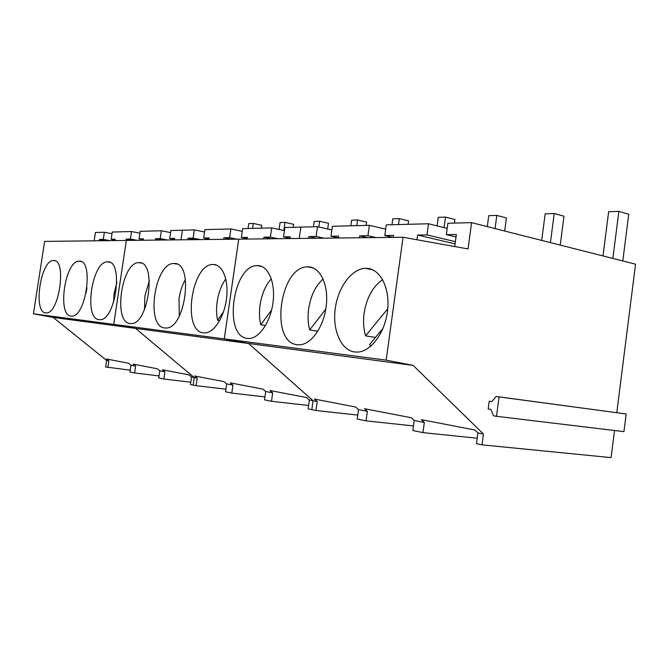 <?xml version="1.0" encoding="UTF-8"?>
<svg xmlns="http://www.w3.org/2000/svg" width="669" height="669" viewBox="0 0 669 669"><rect width="100%" height="100%" fill="white"/><g stroke="black" fill="none" stroke-linecap="round" stroke-linejoin="round"><path stroke-width="1" d="M382.651 279.642C372.817 286.533 366.645 297.688 364.128 313.117C363.033 321.279 363.526 328.864 365.6 335.855L375.468 337.452M383.069 328.245L369.581 344.585L370.768 346.258M387.752 308.752L365.6 335.855M323.119 279.015C315.551 285.83 310.725 295.748 308.652 308.752C307.615 316.378 307.957 323.445 309.688 329.951L317.8 331.255M325.795 309.086L309.688 329.951M271.313 278.781C265.534 285.32 261.788 294.034 260.082 304.939C259.079 312.089 259.313 318.703 260.768 324.783L265.518 325.535M271.631 309.973L260.768 324.783M225.796 278.931C221.447 285.002 218.579 292.554 217.191 301.568C216.238 308.3 216.371 314.522 217.609 320.225L219.708 320.56M223.563 311.704L217.609 320.225M185.438 279.491C182.286 284.935 180.153 291.291 179.041 298.566L179.267 316.144M149.371 280.579L144.889 295.882L144.504 309.613M116.858 282.552L114.148 293.465L113.487 302.723M86.945 287.804L86.075 293.039M386.164 360.139L224.266 338.882L238.749 239.159L224.266 338.882L113.722 324.365L126.357 240.455L113.722 324.365L33.45 313.82L44.631 241.392L403.056 237.261L386.164 360.139L413.149 365.408L483.436 434.014L482.006 444.843L611.098 457.621L614.527 430.501M247.371 338.405L249.035 338.481C259.447 338.389 270.828 321.446 273.086 301.895C275.486 282.335 268.185 265.652 257.866 265.601L257.272 265.61C232.812 264.824 222.894 336.683 247.371 338.405M297.312 344.719L299.352 344.819C311.236 344.694 323.988 326.581 326.271 305.666C328.722 284.743 320.117 266.931 308.35 266.864L307.631 266.872C279.726 266.095 269.415 342.628 297.312 344.719M354.704 351.978L357.238 352.095C370.919 351.944 385.336 332.476 387.627 309.99C390.102 287.503 379.875 268.394 366.336 268.319L365.441 268.319C351.568 268.679 337.904 287.503 335.219 308.852C332.351 330.202 341.006 350.28 354.704 351.978M488.178 408.993L489.206 401.224L491.866 401.651L496.097 396.449L499.066 396.901L496.507 416.302L493.538 415.792L490.837 409.436L488.178 408.993M491.924 401.584L489.206 401.224M454.719 246.543L456.35 234.51L446.348 234.652L447.887 223.262L471.595 222.643L635.55 264.188L616.785 412.664M471.595 222.643L468.057 248.943L403.056 237.261M130.204 370.158L105.643 366.98L106.63 360.449L108.871 360.884L106.522 358.994L128.54 363.234L130.948 365.19L135.606 366.102L133.19 364.128L157.324 368.786L159.807 370.827L164.925 371.83L162.433 369.765L189.009 374.891L191.56 377.023L190.464 384.524L193.14 385.085L194.236 377.55L197.213 378.127L194.646 375.978L224.04 381.639L226.674 383.881L232.937 385.101L230.295 382.852L263.001 389.149L265.71 391.499L272.701 392.87L269.975 390.495L306.569 397.553L309.354 400.029L308.108 408.868L311.821 409.637L313.075 400.748L248.592 343.473L413.149 365.408M224.266 338.882L248.592 343.473L224.266 338.882M290.045 238.565L290.296 236.801L283.539 236.901L284.877 227.527L300.858 227.109L299.244 238.457L300.858 227.109L317.524 226.674L331.883 229.927M496.097 396.449L626.167 413.977L623.943 431.63L496.507 416.302M338.372 238.005L338.631 236.14L330.996 236.241L332.401 226.289L369.372 225.319L385.687 229.149M393.23 237.378L393.506 235.379L384.809 235.496L386.281 224.876L428.495 223.772L447.201 228.355M482.006 444.843L476.512 443.706L477.942 432.935L474.923 430L421.353 419.672L424.313 422.465L414.211 420.492L411.268 417.732L364.471 408.709L367.356 411.351L358.492 409.62L355.624 407.003L314.397 399.059L317.198 401.559L313.075 400.748L248.592 343.473L135.59 328.412L194.236 377.55L135.59 328.412L113.722 324.365L135.59 328.412L53.202 317.432L106.63 360.449M477.942 432.935L483.436 434.014M414.211 420.492L412.848 430.535L422.942 432.617L424.313 422.465M413.475 425.936L366.043 420.851L367.356 411.351M358.492 409.62L357.187 419.02L366.043 420.851M357.731 415.098L315.944 410.49L317.198 401.559M309.354 400.029L313.075 400.748L311.821 409.637L315.944 410.49M477.24 438.228L422.942 432.617M416.954 239.761L417.598 235.045L426.981 234.919L428.495 223.772M359.462 237.763L359.73 235.848L367.925 235.731L369.372 225.319M308.668 238.348L308.919 236.55L316.144 236.45L317.524 226.674M626.167 413.977L499.066 396.901M367.925 235.731L376.011 237.579M384.809 235.496L392.971 237.378M426.981 234.919L455.38 241.66M446.348 234.652L456.015 236.977M316.144 236.45L323.997 238.172M330.996 236.241L338.389 237.888M417.598 235.045L455.079 243.884M359.73 235.848L367.783 237.671M308.919 236.55L316.738 238.256M130.079 323.57L131.057 323.62C148.635 324.825 157.031 261.203 139.202 262.641L138.859 262.641C121.616 261.855 112.793 322.592 130.079 323.57M164.683 327.952L165.845 328.002C185.497 329.257 194.119 261.997 174.224 263.519L173.823 263.519C154.572 262.725 145.399 326.765 164.683 327.952M203.51 332.861L204.89 332.928C214.088 332.844 224.316 316.939 226.54 298.575C228.882 280.219 222.626 264.531 213.503 264.498L213.018 264.498C191.393 263.703 181.859 331.431 203.51 332.861M174.383 239.895L174.601 238.407L169.734 238.473L170.913 230.512L182.411 230.211L180.99 239.82L182.411 230.211L194.328 229.902L204.538 232.026M208.828 239.502L209.062 237.93L203.66 238.005L204.89 229.626L230.889 228.94L242.262 231.365M247.154 239.059L247.396 237.395L241.375 237.478L242.655 228.639L271.698 227.878L284.425 230.663M265.71 391.499L264.514 399.845L271.497 401.291L272.701 392.87M264.941 396.893L231.792 393.079L232.937 385.101M226.674 383.881L225.528 391.783L231.792 393.079M225.905 389.182L196.101 385.695L197.213 378.127M191.56 377.023L194.236 377.55L193.14 385.085L196.101 385.695M308.585 405.481L271.497 401.291M263.72 238.866L263.962 237.169L270.376 237.077L271.698 227.878M223.655 239.326L223.898 237.721L229.626 237.646L230.889 228.94M187.738 239.745L187.956 238.223L193.115 238.147L194.328 229.902M229.626 237.646L237.002 239.176M241.375 237.478L247.204 238.699M270.376 237.077L277.986 238.708M283.539 236.901L290.078 238.306M193.115 238.147L200.257 239.602M203.66 238.005L208.895 239.076M263.962 237.169L271.539 238.783M223.898 237.721L231.231 239.243M187.956 238.223L195.072 239.661M45.651 312.9L46.27 312.925C59.265 313.995 66.967 259.271 53.704 260.5L53.487 260.509C40.7 259.748 32.781 312.339 45.651 312.9M71.031 316.103L71.75 316.144C86.058 317.257 93.986 259.848 79.419 261.144L79.168 261.144C65.102 260.375 56.907 315.433 71.031 316.103M99.037 319.648L99.873 319.69C115.687 320.844 123.849 260.492 107.776 261.855L107.483 261.855C91.954 261.077 83.449 318.837 99.037 319.648M33.45 313.82L53.202 317.432M99.221 240.765L99.422 239.443L103.277 239.393L104.364 232.252L95.424 232.486L94.153 240.823M114.976 240.581L115.177 239.226L111.154 239.285L112.25 232.051L131.525 231.541L139.896 233.213M143.25 240.255L143.459 238.833L139.043 238.9L140.181 231.315L161.38 230.763L170.595 232.636M104.364 232.252L111.991 233.749M159.807 370.827L158.745 377.968L163.863 379.022L164.925 371.83M159.055 375.911L134.586 372.968L135.606 366.102M130.948 365.19L129.928 372.006L134.586 372.968M190.799 382.225L163.863 379.022M155.333 240.121L155.551 238.666L160.209 238.607L161.38 230.763M125.964 240.455L126.173 239.076L130.405 239.017L131.525 231.541M107.885 367.448L108.871 360.884M130.405 239.017L137.12 240.33M139.043 238.9L143.325 239.736M160.209 238.607L167.133 239.979M169.734 238.473L174.45 239.418M103.277 239.393L109.791 240.639M111.154 239.285L115.06 240.037M155.551 238.666L162.442 240.037M126.173 239.076L132.855 240.38M99.422 239.443L105.903 240.689M602.986 255.934L608.648 211.722L618.858 211.379L628.735 214.256L622.806 260.96M612.854 258.435L618.858 211.379M541.698 240.405L545.176 213.812L554.216 213.511L563.984 216.204L560.229 245.105M550.42 242.621L554.216 213.511M487.283 226.624L488.746 215.669L496.808 215.401L506.425 217.935L504.685 231.031M495.052 228.589L496.808 215.401M437.083 225.879L438.245 217.333L445.479 217.099L454.92 219.482L454.427 223.095M444.057 227.585L445.479 217.099M391.967 224.725L392.778 218.83L399.309 218.612L408.558 220.87L408.09 224.307M398.49 224.558L399.309 218.612M350.857 225.804L351.643 220.185L357.564 219.992L366.62 222.133L366.16 225.403M356.769 225.645L357.564 219.992M313.477 226.783L314.238 221.422L319.631 221.247L328.487 223.279L327.685 228.974M318.82 226.967L319.631 221.247M279.082 229.492L280.077 222.543L285.011 222.384L293.666 224.324L293.239 227.309M283.84 230.537L285.011 222.384M248.048 228.497L248.759 223.58L253.292 223.429L261.746 225.286L261.336 228.146M252.573 228.372L253.292 223.429M261.88 266.505L257.272 265.61M313.385 268.018L307.631 266.872M372.758 269.824L365.441 268.319M141.435 263.109L138.859 262.641M176.909 264.088L173.823 263.519M216.764 265.208L213.018 264.498M55.075 260.785L53.487 260.509M81.016 261.479L79.168 261.144M109.657 262.248L107.483 261.855"/></g></svg>

